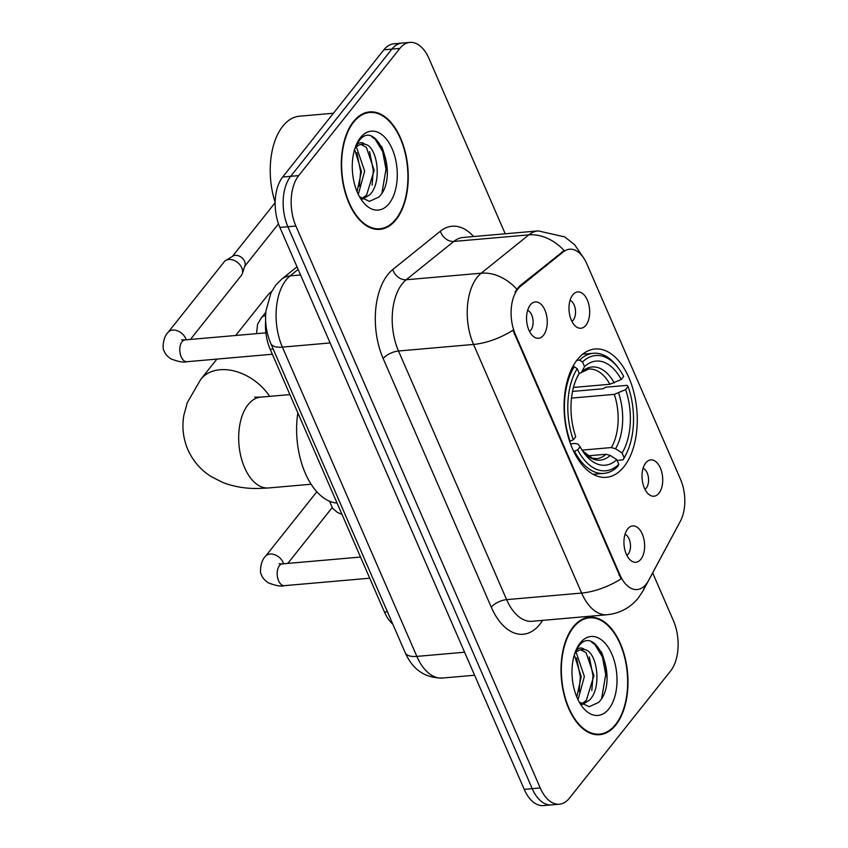 <?xml version="1.0" encoding="UTF-8"?>
<svg xmlns="http://www.w3.org/2000/svg" width="848" height="848" viewBox="0 0 848 848"><rect width="100%" height="100%" fill="white"/><g stroke="black" fill="none" stroke-linecap="round" stroke-linejoin="round"><path stroke-width="1.27" d="M623.958 466.718A64.416 36.305 85 0 0 634.06 393.112A64.416 36.305 85 0 0 595.052 348.973A64.416 36.305 85 0 0 577.382 359.584A64.416 36.305 85 0 0 567.28 433.19A64.416 36.305 85 0 0 606.288 477.329A64.416 36.305 85 0 0 623.958 466.718M572.739 294.924A18.232 10.271 -95 0 1 573.693 293.874A18.232 10.271 -95 0 1 587.685 300.913A18.232 10.271 -95 0 1 585.926 325.24A18.232 10.271 -95 0 1 576.587 327.021A18.232 10.271 -95 0 1 569.199 312.011A18.232 10.271 -95 0 1 572.739 294.924M571.902 321.307A10.939 6.169 85 0 0 573.28 320.046A10.939 6.169 85 0 0 575.294 308.99A10.939 6.169 85 0 0 570.057 300.309M645.773 462.891A18.232 10.271 -95 0 1 646.727 461.853A18.232 10.271 -95 0 1 660.719 468.891A18.232 10.271 -95 0 1 658.96 493.218A18.232 10.271 -95 0 1 649.632 494.988A18.232 10.271 -95 0 1 642.243 479.989A18.232 10.271 -95 0 1 645.773 462.891M644.936 489.285A10.939 6.169 85 0 0 646.324 488.024A10.939 6.169 85 0 0 648.328 476.968A10.939 6.169 85 0 0 643.102 468.287M530.318 304.951A18.232 10.271 -95 0 1 531.261 303.902A18.232 10.271 -95 0 1 545.253 310.951A18.232 10.271 -95 0 1 543.494 335.278A18.232 10.271 -95 0 1 534.166 337.048A18.232 10.271 -95 0 1 526.778 322.039A18.232 10.271 -95 0 1 530.318 304.951M529.47 331.345A10.939 6.169 85 0 0 530.859 330.084A10.939 6.169 85 0 0 532.862 319.018A10.939 6.169 85 0 0 527.636 310.347M627.7 528.919A18.232 10.271 -95 0 1 628.654 527.869A18.232 10.271 -95 0 1 642.646 534.918A18.232 10.271 -95 0 1 640.876 559.235A18.232 10.271 -95 0 1 631.548 561.016A18.232 10.271 -95 0 1 624.16 546.006A18.232 10.271 -95 0 1 627.7 528.919M626.852 555.302A10.939 6.169 85 0 0 628.241 554.051A10.939 6.169 85 0 0 630.244 542.985A10.939 6.169 85 0 0 625.018 534.314M648.508 580.583A32.818 18.497 -95 0 1 646.187 584.145A32.818 18.497 -95 0 1 637.187 589.551A32.818 18.497 -95 0 1 619.941 574.933L515.351 334.388A32.818 18.497 -95 0 1 520.545 286.295L563.252 251.909A32.818 18.497 -95 0 1 569.58 249.227A32.818 18.497 -95 0 1 586.827 263.845L680.562 479.438A32.818 18.497 -95 0 1 680.361 521.244L648.508 580.583M392.836 624.223A36.464 20.553 -95 0 1 384.441 612.044L270.194 349.291A36.464 20.553 -95 0 1 265.636 320.735M615.818 724.987A58.947 33.22 85 0 0 625.05 657.635A58.947 33.22 85 0 0 589.36 617.249A58.947 33.22 85 0 0 573.184 626.948A58.947 33.22 85 0 0 563.952 694.311A58.947 33.22 85 0 0 599.642 734.697A58.947 33.22 85 0 0 615.818 724.987M586.159 618.139A58.947 33.22 85 0 0 585.396 618.022M396.09 219.643A58.947 33.22 85 0 0 405.323 152.29A58.947 33.22 85 0 0 369.633 111.904A58.947 33.22 85 0 0 353.457 121.614A58.947 33.22 85 0 0 344.224 188.966A58.947 33.22 85 0 0 379.915 229.352A58.947 33.22 85 0 0 396.09 219.643M366.421 112.795A58.947 33.22 85 0 0 365.668 112.689M621.054 578.845L512.945 330.211A42.538 17.946 156.5 0 1 473.534 344.436A48.622 27.401 -95 0 1 477.254 277.232A48.622 27.401 -95 0 1 481.219 273.194L528.813 234.875A48.622 27.401 -95 0 1 538.183 230.9L463.167 237.461A48.622 27.401 85 0 0 453.797 241.436L406.203 279.755A48.622 27.401 85 0 0 402.238 283.794A48.622 27.401 85 0 0 398.507 351.008L506.616 599.631A48.622 27.401 85 0 0 532.162 621.287L607.179 614.726A48.622 27.401 -95 0 1 581.633 593.07A42.538 17.946 -23.5 0 0 621.054 578.845M505.207 233.783L429.046 58.639A36.464 20.553 85 0 0 409.891 42.4L393.885 43.799A36.464 20.553 85 0 0 383.879 49.809L282.681 177.02L290.684 176.32A36.464 20.553 85 0 0 287.885 226.723L532.226 788.661A36.464 20.553 85 0 0 551.38 804.9A36.464 20.553 85 0 1 532.226 788.661L287.885 226.723A36.464 20.553 85 0 1 290.684 176.32L391.882 49.11L290.684 176.32L298.687 175.61A36.464 20.553 85 0 0 295.888 226.024L540.229 787.962A36.464 20.553 85 0 0 559.383 804.201A36.464 20.553 85 0 0 569.39 798.191L670.588 670.98A36.464 20.553 85 0 0 673.386 620.577L652.663 572.909M401.888 43.1A36.464 20.553 85 0 0 391.882 49.11A36.464 20.553 85 0 1 401.888 43.1M515.065 292.072L519.093 286.423L564.121 250.584A42.538 32.871 -128.8 0 0 528.813 234.875L453.797 241.436A12.158 9.392 51.2 0 1 440.388 231.197A60.77 34.249 -95 0 1 473.629 236.55M409.891 42.4A36.464 20.553 85 0 0 399.885 48.41L298.687 175.61M375.876 229.278A58.947 33.22 85 0 0 376.597 229.034M595.603 734.612A58.947 33.22 85 0 0 596.324 734.379M282.681 177.02A36.464 20.553 85 0 0 279.882 227.423L524.223 789.361A36.464 20.553 85 0 0 543.377 805.6L559.383 804.201M573.407 627.456A58.342 32.881 85 0 0 564.259 694.12A58.342 32.881 85 0 0 599.589 734.092A58.342 32.881 85 0 0 615.595 724.478A58.342 32.881 85 0 0 624.743 657.825A58.342 32.881 85 0 0 589.413 617.853A58.342 32.881 85 0 0 573.407 627.456M575.697 652.727L576.566 653.49L584.378 676.524L578.029 699.738M574.34 654.783L581.198 676.799L576.788 696.982M575.41 651.635L576.46 650.299C579.099 647.48 581.823 647.257 584.622 649.621A27.475 15.476 85 0 0 582.099 649.483A27.475 15.476 85 0 0 574.594 653.978M584.622 649.621C596.939 651.031 602.493 687.527 589.508 700.119L582.343 704.508M580.594 649.748L586.085 652.663L593.907 675.686L586.328 700.395L581.558 703.978M579.195 701.985L589.159 706.713L598.624 702.377C619.75 681.463 596.674 623.566 579.343 645.37L576.174 649.812M608.832 708.917A39.623 22.334 85 0 0 611.864 654.147A39.623 22.334 85 0 0 580.17 643.017A39.623 22.334 85 0 0 576.799 648.434A39.623 22.334 85 0 0 581.855 706.161A39.623 22.334 85 0 0 608.832 708.917M591.522 642.106L594.893 644.575L602.419 656.914L605.726 674.552L601.677 698.339M589.286 656.882L593.028 675.655L591.809 690.526M576.576 657.995L580.329 676.768L579.099 691.629M353.68 122.112A58.342 32.881 85 0 0 344.532 188.775A58.342 32.881 85 0 0 379.862 228.748A58.342 32.881 85 0 0 395.868 219.144A58.342 32.881 85 0 0 405.015 152.481A58.342 32.881 85 0 0 369.686 112.508A58.342 32.881 85 0 0 353.68 122.112M333.412 113.24L299.461 116.208A60.77 34.249 85 0 0 282.776 126.225A60.77 34.249 85 0 0 275.155 202.375M355.969 147.382L356.838 148.156L364.651 171.179L358.301 194.393M354.612 149.439L361.471 171.455L357.061 191.648M355.683 146.301L356.732 144.966C359.372 142.146 362.096 141.913 364.894 144.277A27.475 15.476 85 0 0 362.372 144.139A27.475 15.476 85 0 0 354.867 148.633M364.894 144.277C377.212 145.686 382.766 182.193 369.77 194.775L362.615 199.174M360.866 144.404L366.357 147.319L374.18 170.342L366.601 195.051L361.831 198.644M359.467 196.641L369.431 201.368L378.897 197.043C400.023 176.13 376.947 118.222 359.616 140.026L356.446 144.467M389.094 203.573A39.623 22.334 85 0 0 392.136 148.803A39.623 22.334 85 0 0 360.442 137.683A39.623 22.334 85 0 0 357.072 143.089A39.623 22.334 85 0 0 362.128 200.817A39.623 22.334 85 0 0 389.094 203.573M371.795 136.761L375.166 139.231L382.692 151.58L385.999 169.208L381.95 193.005M369.558 151.538L373.3 170.321L372.081 185.182M356.849 152.651L360.591 171.434L359.372 186.295M271.678 291.436A45.58 32.372 -141.5 0 0 267.427 295.56L235.67 335.49M573.449 387.451L609.924 384.261L621.224 379.501A52.269 29.457 85 0 0 584.569 366.633L582.534 361.958L579.65 360.103L576.778 360.347M572.527 391.426L603.023 388.766L605.748 387.207L627.149 385.342L628.082 386.508A57.855 32.606 85 0 1 626.513 453.351A57.855 32.606 85 0 1 624.139 457.644L622.103 452.97A52.269 29.457 85 0 0 625.612 389.603L614.323 394.362L571.499 398.104M582.057 450.129L611.366 447.564L615.553 448.74L622.103 452.97M297.849 412.902A66.854 37.672 85 0 0 337.048 503.055M574.319 366.792A60.293 33.973 85 0 0 570.185 441.31L573.259 439.783A57.855 32.606 85 0 1 577.202 368.657L574.319 366.792L572.623 366.94M569.644 441.352L570.185 441.31M621.224 379.501L623.683 376.406A57.855 32.606 85 0 0 619.135 369.071L617.916 367.385A60.293 33.973 85 0 0 593.42 353.266A60.293 33.973 85 0 0 579.65 360.103M624.139 457.644L623.015 459.849A60.293 33.973 85 0 0 625.601 455.217L626.513 453.351M623.015 459.849L617.079 460.369M619.135 369.071A57.855 32.606 85 0 0 582.534 361.958M577.202 368.657L579.237 373.332A52.269 29.457 85 0 0 577.329 376.83A52.269 29.457 85 0 0 575.728 436.688L573.259 439.783M625.612 389.603L628.082 386.508M576.28 379.098L579.237 373.332M584.569 366.633L581.346 372.558L579.364 373.427M574.584 451.412A60.293 33.973 85 0 0 603.924 473.385A60.293 33.973 85 0 0 617.694 466.548L618.807 464.344A57.855 32.606 85 0 1 577.658 449.896L573.746 451.486M577.658 449.896L580.117 446.801A52.269 29.457 85 0 0 583.986 452.97A52.269 29.457 85 0 0 616.772 459.658L618.807 464.344M570.534 443.864L575.273 443.451L578.018 444.129L580.117 446.801M616.772 459.658L610.231 455.44L606.044 454.252L587.759 455.853M272.346 354.241L186.963 361.714C183.899 362.711 178.631 361.789 171.148 358.969C167.289 356.457 164.883 353.637 163.94 350.489C162.381 349.842 162.699 337.197 168.095 332.363L224.232 261.788A10.939 7.77 38.5 0 1 225.727 260.484A10.939 7.77 38.5 0 1 228.833 259.509A10.939 7.77 38.5 0 1 241.797 267.82A10.939 7.77 38.5 0 1 242.295 273.66A10.939 7.77 38.5 0 1 241.351 275.409L190.408 339.444M225.727 260.484L233.02 256.043A7.897 5.607 38.5 0 1 235.256 255.343A7.897 5.607 38.5 0 1 244.616 261.343A7.897 5.607 38.5 0 1 244.977 265.562L242.295 273.66M563.252 251.909L561.8 252.036M520.545 286.295L519.093 286.423M515.351 334.388L514.365 334.472M619.941 574.933L618.955 575.018M387.419 611.779L384.441 612.044M273.183 349.037L270.194 349.291M383.179 358.577A12.158 5.13 156.5 0 1 398.507 351.008L473.534 344.436L581.633 593.07L506.616 599.631A12.158 5.13 156.5 0 0 491.289 607.2L383.179 358.577A60.77 34.249 -95 0 1 387.843 274.561A60.77 34.249 -95 0 1 392.794 269.516L440.388 231.197M607.179 614.726C620.005 613.316 630.424 607.687 638.427 597.829L643.049 590.802A42.538 26.648 -151.8 0 0 644.819 585.692M679.28 523.28L678.548 524.679A42.538 26.648 -151.8 0 0 678.972 523.841M516.697 289.094A42.538 32.871 -128.8 0 0 481.219 273.194L406.203 279.755A12.158 9.392 51.2 0 1 392.794 269.516M542.625 620.365A60.77 34.249 -95 0 1 491.289 607.2M295.888 226.024L279.882 227.423M540.229 787.962L524.223 789.361M399.885 48.41L383.879 49.809M298.136 269.399L290.08 275.886A48.622 27.401 85 0 0 286.115 279.925A48.622 27.401 85 0 0 282.384 347.129L416.856 656.394A48.622 27.401 85 0 0 442.402 678.05C425.081 678.093 412.69 669.644 405.217 652.706L270.745 343.429A24.306 10.25 156.5 0 0 282.384 347.129L330.116 342.952M464.598 652.218L416.856 656.394A24.306 10.25 156.5 0 1 405.217 652.706M300.563 274.975L290.08 275.886A24.306 18.783 -128.8 0 0 281.642 279.183L297.012 266.802M607.03 678.527A48.622 27.401 85 0 0 601.306 651.688M387.303 173.183A48.622 27.401 85 0 0 381.579 146.344M311.11 484.24L268.551 487.96A45.58 25.684 -95 0 1 244.595 467.661A45.58 25.684 -95 0 1 248.093 404.655A45.58 25.684 -95 0 1 260.601 397.15L254.633 397.171M268.551 487.96L258.152 488.469C245.814 488.713 234.08 486.741 222.95 482.544L211.523 476.799C200.944 470.216 193.058 461.164 187.853 449.641C183.157 438.448 181.832 426.968 183.878 415.191L187.323 402.577L200.849 379.257A45.58 32.372 38.5 0 1 269.653 396.355M609.924 384.261A44.976 25.345 85 0 0 588.682 369.05L581.346 372.558M611.366 447.564A44.976 25.345 85 0 0 614.323 394.362M576.714 378.346A46.757 26.352 85 0 0 576.301 379.067M614.249 382.957A46.757 26.352 85 0 0 582.035 371.657M615.553 448.74A46.757 26.352 85 0 0 618.648 393.069M606.044 454.252A44.976 25.345 85 0 1 596.515 458.651L592.158 458.132L582.565 450.924A46.757 26.352 85 0 0 610.231 455.44M369.728 578.209L284.345 585.671A10.939 6.169 -95 0 1 278.356 580.223A10.939 6.169 -95 0 1 279.437 565.68A10.939 6.169 -95 0 1 282.437 563.878L279.056 563.782M284.345 585.671C281.282 586.678 276.013 585.756 268.53 582.936C264.671 580.424 262.265 577.605 261.322 574.456C259.764 573.81 260.082 561.164 265.477 556.33A10.939 7.77 38.5 0 1 274.529 554.656A10.939 7.77 38.5 0 1 283.041 562.351A10.939 7.77 38.5 0 1 283.264 562.924A10.939 7.77 38.5 0 1 283.55 563.782M186.963 361.714A10.939 6.169 -95 0 1 180.974 356.255A10.939 6.169 -95 0 1 182.044 341.712A10.939 6.169 -95 0 1 185.055 339.91L181.673 339.815M168.095 332.363A10.939 7.77 38.5 0 1 177.147 330.688A10.939 7.77 38.5 0 1 185.648 338.384A10.939 7.77 38.5 0 1 185.882 338.956A10.939 7.77 38.5 0 1 186.157 339.815M265.806 312.255L261.332 317.883A10.939 7.77 38.5 0 1 265.604 315.636M583.572 257.845L574.605 244.701L564.694 236.889L538.183 230.9M643.049 590.802L678.548 524.679M270.745 343.429C266.399 333.116 264.799 322.282 265.933 310.93L271.053 292.666L275.876 285.002L281.642 279.183M442.402 678.05L474.604 675.231M594.851 734.506L599.589 734.092M584.675 618.266L589.413 617.853M375.113 229.161L379.862 228.748M364.947 112.922L369.686 112.508M200.849 379.257L216.887 359.096M582.671 354.21L593.42 353.266M593.176 474.318L603.924 473.385M289.889 394.585L260.601 397.15M265.477 556.33L316.823 491.776M360.527 557.051L282.437 563.878M287.801 563.411L332.13 507.676M275.155 202.661L232.384 256.425M265.89 332.84L185.055 339.91M278.494 223.851L244.743 266.261M329.522 501.21L332.639 508.365L337.43 512.457L341.967 514.354M261.332 317.883L257.559 324.286L256.552 333.656"/></g></svg>
